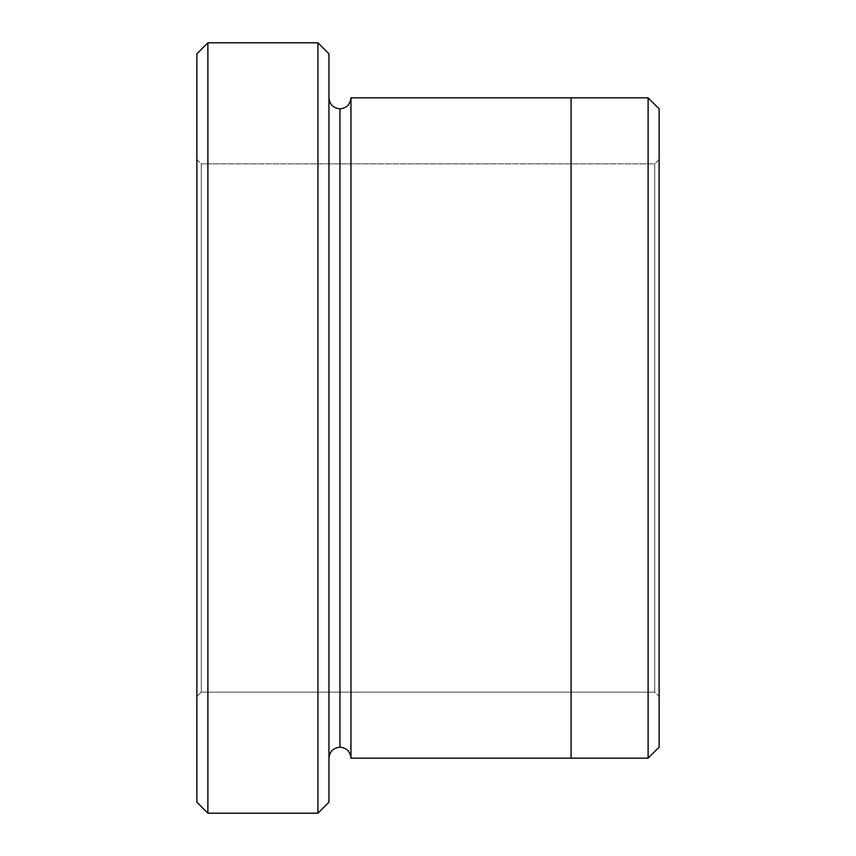 <?xml version="1.0" encoding="UTF-8"?>
<svg xmlns="http://www.w3.org/2000/svg" width="856" height="856" viewBox="0 0 856 856"><rect width="100%" height="100%" fill="white"/><g stroke="black" fill="none" stroke-linecap="round" stroke-linejoin="round"><path stroke-width="0.64" stroke-dasharray="4.28 3.21" d="M201.278 692.14L201.278 163.86L196.88 159.462L196.88 696.538L201.278 692.14L654.722 692.14L659.12 696.538L659.12 159.462L654.722 163.86L654.722 692.14L654.722 163.86L201.278 163.86L201.278 692.14L201.278 163.86L654.722 163.86L654.722 692.14L201.278 692.14L196.88 696.538L196.88 159.462L196.88 696.538L196.88 159.462L201.278 163.86L201.278 692.14M328.95 97.83L328.95 758.17L328.95 97.83M339.95 108.83L339.95 747.17L339.95 108.83M350.96 97.83L350.96 758.17L350.96 97.83M571.07 97.841L571.07 758.17L571.07 97.841M196.88 53.81L196.88 802.19L196.88 53.81M328.95 802.19L328.95 53.81L328.95 802.19M648.11 97.841L648.11 758.159L648.11 97.841M659.12 747.16L659.12 108.84L659.12 747.16M659.12 159.462L659.12 696.538L659.12 159.462L659.12 696.538L654.722 692.14L654.722 163.86L659.12 159.462M317.94 42.8L317.94 813.2L317.94 42.8M207.89 813.2L207.89 42.8L207.89 813.2"/><path stroke-width="1.28" d="M196.88 53.81L196.88 802.19L207.89 813.2L207.89 42.8L196.88 53.81L207.89 42.8L207.89 813.2L317.94 813.2L328.95 802.19L328.95 53.81L317.94 42.8L317.94 813.2L317.94 42.8L207.89 42.8L317.94 42.8L328.95 53.81L328.95 802.19L317.94 813.2L207.89 813.2L196.88 802.19L196.88 53.81M659.12 747.16L659.12 108.84L648.11 97.841L648.11 758.159L659.12 747.16L648.11 758.159L648.11 97.841L350.96 97.83L350.96 758.17C350.265 751.536 346.594 747.866 339.95 747.17L339.95 108.83C333.316 108.134 329.646 104.464 328.95 97.83C329.646 104.464 333.316 108.134 339.95 108.83C346.594 108.134 350.265 104.464 350.96 97.83L571.07 97.83L571.07 758.17L648.11 758.159L571.07 758.159L571.07 97.83L648.11 97.841L659.12 108.84L659.12 747.16M328.95 758.17C329.646 751.536 333.316 747.866 339.95 747.17C333.316 747.866 329.646 751.536 328.95 758.17M350.96 758.17L571.07 758.17L350.96 758.17L350.96 97.83C350.265 104.464 346.594 108.134 339.95 108.83L339.95 747.17C346.594 747.866 350.265 751.536 350.96 758.17"/></g></svg>
